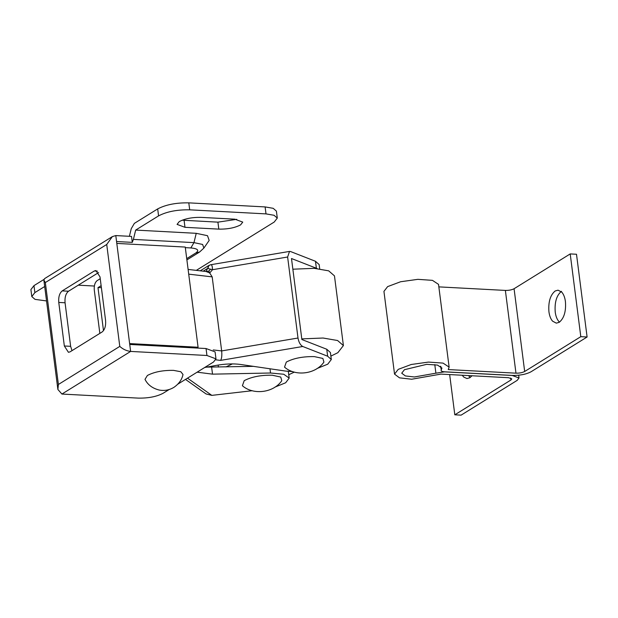 <?xml version="1.0" encoding="UTF-8"?>
<svg xmlns="http://www.w3.org/2000/svg" width="618" height="618" viewBox="0 0 618 618"><rect width="100%" height="100%" fill="white"/><g stroke="black" fill="none" stroke-linecap="round" stroke-linejoin="round"><path stroke-width="0.93" d="M301.793 338.888L323.075 338.023L337.59 340.518L343.399 345.562L337.861 352.693L330.877 356.115M292.862 269.201L314.145 268.336L328.668 270.831L334.469 275.875L343.399 345.562M323.925 362.086L322.866 358.44L314.33 356.609C302.967 356.416 293.627 358.231 286.319 362.063L284.527 367.131C295.419 376.787 315.813 374.168 323.925 362.086M210.336 264.828L210.715 264.751C211.789 264.465 212.383 266.119 212.507 269.711L207.594 268.444L208.807 265.493L210.715 264.751C209.062 265.099 208.212 266.242 208.142 268.197L207.409 268.56L206.196 271.511L188.104 269.425M208.822 271.039L209.68 272.986L206.373 271.596L208.822 271.039L210.336 269.448M206.373 271.596L205.987 271.503M319.691 268.822L319.151 264.558L315.481 261.275L290.607 251.557L289.518 251.418L287.625 257.011L298 338.023C298.788 342.318 300.379 345.145 302.766 346.497L220.587 360.387L215.798 359.83M287.625 257.011L212.507 269.711L209.68 272.986L212.183 276.879L221.669 350.924C222.071 355.497 221.715 358.649 220.587 360.387M315.481 261.275L316.37 268.243L291.495 258.525L301.87 339.529L326.752 349.247L330.421 352.538L331.31 359.506L327.756 364.172L317.104 368.49M316.37 268.243L317.096 268.544M326.752 349.247L327.64 356.215L302.766 346.497M204.658 367.509L216.006 365.423C225.137 363.824 233.241 363.492 240.317 364.435L285.74 371.094L292.739 371.611M327.64 356.215L331.31 359.506M294.346 372.106L288.753 374.724M225.987 366.899L232.414 363.902M281.793 380.688L280.742 377.05L272.198 375.211C260.842 375.018 251.503 376.833 244.195 380.665L242.403 385.74C253.295 395.389 273.689 392.778 281.793 380.688M147.408 375.466C154.23 371.889 162.943 370.197 173.55 370.375L180.811 371.735L183.005 374.477C181.962 379.56 178.973 383.817 174.052 387.254C169.51 390.066 164.589 391.001 159.289 390.066C152.468 388.367 147.702 384.79 144.998 379.352L147.408 375.466M472.013 375.767L469.85 377.745L466.961 378.548L463.747 377.08L462.233 375.242M470.167 377.528L468.529 375.582M561.468 291.317C556.571 295.35 554.493 302.279 555.227 312.105C555.791 316.238 557.003 319.367 558.873 321.499L559.514 322.125M548.931 311.773C549.495 315.906 550.708 319.035 552.577 321.159L556.3 323.144L559.19 322.341C564.08 318.301 566.158 311.372 565.424 301.545C564.867 297.412 563.647 294.284 561.777 292.152L558.062 290.174L555.173 290.978C550.283 295.018 548.205 301.947 548.931 311.773M440.51 366.242L441.291 369.842C440.603 370.924 441.715 371.58 444.628 371.804L512.345 375.42C519.923 375.543 526.15 374.33 531.024 371.781L587.1 337.003L580.804 336.671L524.674 371.48C522.395 372.669 519.491 373.233 515.968 373.172L448.243 369.564L449.124 367.123L438.525 284.373L432.445 280.348L417.861 279.336L400.618 281.746L387.633 286.613L383.94 291.372L394.539 374.122L399.506 377.845L411.696 379.236L440.912 374.106L508.599 377.714L511.797 378.888L510.939 380L454.809 414.809L461.105 415.141L517.189 380.364L519.027 377.984L512.26 375.474L444.535 371.866L435.891 373.187L434.786 364.597M515.968 373.172L505.37 290.421L438.842 286.876M505.37 290.421C508.892 290.483 511.797 289.919 514.076 288.73L570.205 253.921L576.501 254.253L587.1 337.003M440.858 366.474L441.291 369.842L441.94 368.05L437.459 365.076L426.714 364.334L404.45 369.695L401.723 373.195L405.385 375.945L414.369 376.972L435.891 373.187M449.124 367.123L443.044 363.098L428.459 362.086L411.217 364.496L398.231 369.363L394.539 374.122M454.809 414.809L449.657 374.578M580.804 336.671L570.205 253.921M209.17 240.433L207.509 235.697L196.238 233.318L135.666 230.089L133.395 239.398L193.967 242.627L202.611 244.45L203.878 248.081L209.17 240.433M266.003 213.89L265.114 206.922L273.179 208.312L276.401 211.117L277.297 218.084L274.068 215.28L266.003 213.89L189.695 209.826C177.072 209.61 166.698 211.626 158.571 215.883L135.666 230.089M196.292 270.375L274.214 222.047L277.297 218.084M158.571 215.883L157.683 208.915C165.802 204.658 176.176 202.642 188.799 202.859L189.695 209.826M31.796 296.563L30.9 289.595L33.975 285.632L34.871 292.6L31.796 296.563L35.017 299.367L46.543 300.935M182.179 220.193L217.922 222.148L236.756 219.336M218.811 229.124L184.983 227.316L177.08 224.388L179.235 221.615C184.921 218.633 192.183 217.219 201.02 217.374L234.848 219.174L242.75 222.109L240.595 224.882C234.91 227.857 227.648 229.27 218.811 229.124L217.922 222.148M265.114 206.922L188.799 202.859M43.909 279.467L33.975 285.632M44.697 286.505L34.871 292.6M157.683 208.915L134.361 223.376L131.248 228.691L129.386 236.3M196.787 348.034L198.077 347.239L185.245 247.061L116.802 243.415L116.555 241.53L132.291 242.372L131.526 236.416L115.798 235.574L112.352 236.601L106.729 244.481L45.338 282.557L43.87 280.101L44.566 278.633L112.352 236.601M132.291 242.372L133.395 239.398M198.077 347.239L129.633 343.585L129.741 344.458L206.057 348.529L206.945 355.497L130.637 351.426L61.916 394.052L57.883 389.464L58.393 384.473L119.784 346.397C122.936 349.247 126.551 350.924 130.637 351.426L129.741 344.458M78.27 285.176L94.345 286.034M98.633 272.546L68.521 291.225C65.809 293.465 64.651 297.312 65.06 302.774L70.637 346.327L72.005 350.645M58.764 302.441L64.342 345.987L68.436 352.306L70.043 351.858L102.109 331.974C104.828 329.726 105.979 325.879 105.578 320.418L100 276.864L95.906 270.545L94.299 270.993L62.233 290.885C59.513 293.125 58.355 296.98 58.764 302.441L65.06 302.774M61.916 394.052L138.223 398.116C148.32 398.286 156.624 396.671 163.121 393.272L169.177 389.518M206.945 355.497L215.976 358.849L213.519 362.017L177.853 384.133M215.976 358.849L215.087 351.881L206.057 348.529M252.244 390.715L211.827 395.373L206.072 393.952L185.493 379.398M100.232 278.71L97.088 280.657C94.909 282.488 93.975 285.578 94.276 289.927L99.846 333.38M101.375 287.633L97.984 287.625L101.128 285.678M206.783 367.123L253.45 366.358M103.492 330.638L97.984 287.625M274.979 387.092L285.632 382.781L289.185 378.108L283.747 374.245L270.522 373.009L269.981 368.784M197.134 372.175L212.522 374.153L270.522 373.009M207.594 268.444L203.191 271.178M213.233 349.942L221.669 350.924L298 338.023M212.183 276.879L188.714 274.153M510.939 380L510.684 378.031M524.674 371.48L514.076 288.73M196.238 233.318L193.967 242.627L190.854 247.942L185.315 247.648M184.983 227.316L184.094 220.348M116.802 243.415L129.633 343.585M115.798 235.574L116.555 241.53M186.721 258.618L195.883 252.94L199.599 252.02L203.878 248.081M195.883 252.94C199.429 250.251 197.752 248.59 190.854 247.942M119.784 346.397L106.729 244.481M70.637 346.327L64.342 345.987M97.451 271.163L94.299 270.993M68.521 291.225L62.233 290.885M45.338 282.557L58.393 384.473M187.493 378.154L211.827 395.373M212.522 374.153L211.626 367.185M208.807 265.493L200.209 270.831M210.846 264.713L289.518 251.418M218.417 367.053L218.162 365.053M518.672 375.211L519.027 377.984M186.891 259.908L199.599 252.02M43.87 280.101L57.883 389.464M288.289 371.14L289.185 378.108"/></g></svg>
